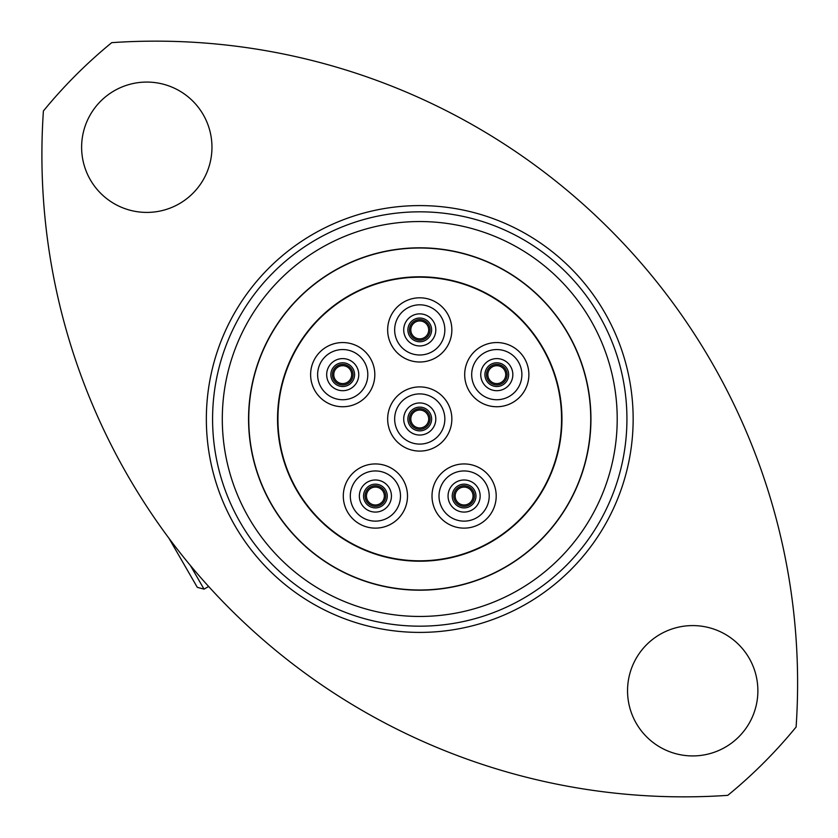 <?xml version="1.0" encoding="UTF-8"?>
<svg xmlns="http://www.w3.org/2000/svg" width="838" height="838" viewBox="0 0 838 838"><rect width="100%" height="100%" fill="white"/><g stroke="black" fill="none" stroke-linecap="round" stroke-linejoin="round"><path stroke-width="1.26" d="M211.962 147.237A65.165 65.165 0 0 0 146.797 82.072A65.165 65.165 0 0 0 81.621 147.237A65.165 65.165 0 0 0 146.797 212.412A65.165 65.165 0 0 0 211.962 147.237M757.877 690.763A65.165 65.165 0 0 0 692.712 625.588A65.165 65.165 0 0 0 627.547 690.763A65.165 65.165 0 0 0 692.712 755.928A65.165 65.165 0 0 0 757.877 690.763M43.408 110.972A641.96 641.96 0 0 0 727.782 795.346A486.333 486.333 0 0 0 796.1 727.028A641.96 641.96 0 0 0 111.726 42.654A486.333 486.333 0 0 0 43.408 110.972M222.3 419A197.454 197.454 0 0 0 419.754 616.454A197.454 197.454 0 0 0 617.208 419A197.454 197.454 0 0 0 419.754 221.546A197.454 197.454 0 0 0 222.3 419M626.929 419A207.175 207.175 0 0 1 419.754 626.175A207.175 207.175 0 0 1 212.58 419A207.175 207.175 0 0 1 419.754 211.825A207.175 207.175 0 0 1 626.929 419M206.347 419A213.407 213.407 0 0 0 419.754 632.407A213.407 213.407 0 0 0 633.151 419A213.407 213.407 0 0 0 419.754 205.593A213.407 213.407 0 0 0 206.347 419M248.561 419A171.193 171.193 0 0 1 419.754 247.807A171.193 171.193 0 0 1 590.937 419A171.193 171.193 0 0 1 419.754 590.193A171.193 171.193 0 0 1 248.561 419M190.415 565.524L204.043 589.135L197.297 587.333L169.035 538.394M204.043 589.135L208.631 586.485M590.748 419A170.994 170.994 0 0 1 419.754 589.994A170.994 170.994 0 0 1 248.76 419A170.994 170.994 0 0 1 419.754 248.006A170.994 170.994 0 0 1 590.748 419M277.546 419A142.209 142.209 0 0 1 419.754 276.791A142.209 142.209 0 0 1 561.952 419A142.209 142.209 0 0 1 419.754 561.209A142.209 142.209 0 0 1 277.546 419M366.447 496.033A8.946 8.946 0 0 0 375.403 504.979A8.946 8.946 0 0 0 384.349 496.033A8.946 8.946 0 0 0 375.403 487.088A8.946 8.946 0 0 0 366.447 496.033A8.946 8.946 0 0 1 375.403 487.088A8.946 8.946 0 0 1 384.349 496.033M385.71 496.033A10.307 10.307 0 0 0 375.403 485.726A10.307 10.307 0 0 0 365.085 496.033A10.307 10.307 0 0 0 375.403 506.341A10.307 10.307 0 0 0 385.71 496.033M363.535 496.033A11.868 11.868 0 0 0 375.403 507.901A11.868 11.868 0 0 0 387.261 496.033A11.868 11.868 0 0 0 375.403 484.165A11.868 11.868 0 0 0 363.535 496.033A11.868 11.868 0 0 1 375.403 484.165A11.868 11.868 0 0 1 387.261 496.033M400.491 496.033A25.098 25.098 0 0 0 375.403 470.946A25.098 25.098 0 0 0 350.305 496.033A25.098 25.098 0 0 0 375.403 521.131A25.098 25.098 0 0 0 400.491 496.033M407.498 496.033A32.095 32.095 0 0 0 375.403 463.938A32.095 32.095 0 0 0 343.297 496.033A32.095 32.095 0 0 0 375.403 528.129A32.095 32.095 0 0 0 407.498 496.033M455.16 496.033A8.946 8.946 0 0 0 464.105 504.979A8.946 8.946 0 0 0 473.051 496.033A8.946 8.946 0 0 0 464.105 487.088A8.946 8.946 0 0 0 455.16 496.033A8.946 8.946 0 0 1 464.105 487.088A8.946 8.946 0 0 1 473.051 496.033M474.413 496.033A10.307 10.307 0 0 0 464.105 485.726A10.307 10.307 0 0 0 453.798 496.033A10.307 10.307 0 0 0 464.105 506.341A10.307 10.307 0 0 0 474.413 496.033M452.237 496.033A11.868 11.868 0 0 0 464.105 507.901A11.868 11.868 0 0 0 475.974 496.033A11.868 11.868 0 0 0 464.105 484.165A11.868 11.868 0 0 0 452.237 496.033A11.868 11.868 0 0 1 464.105 484.165A11.868 11.868 0 0 1 475.974 496.033M489.203 496.033A25.098 25.098 0 0 0 464.105 470.946A25.098 25.098 0 0 0 439.007 496.033A25.098 25.098 0 0 0 464.105 521.131A25.098 25.098 0 0 0 489.203 496.033M496.201 496.033A32.095 32.095 0 0 0 464.105 463.938A32.095 32.095 0 0 0 432.01 496.033A32.095 32.095 0 0 0 464.105 528.129A32.095 32.095 0 0 0 496.201 496.033M487.842 374.649A8.946 8.946 0 0 0 496.787 383.595A8.946 8.946 0 0 0 505.733 374.649A8.946 8.946 0 0 0 496.787 365.693A8.946 8.946 0 0 0 487.842 374.649A8.946 8.946 0 0 1 496.787 365.693A8.946 8.946 0 0 1 505.733 374.649M507.095 374.649A10.307 10.307 0 0 0 496.787 364.341A10.307 10.307 0 0 0 486.48 374.649A10.307 10.307 0 0 0 496.787 384.956A10.307 10.307 0 0 0 507.095 374.649M484.919 374.649A11.868 11.868 0 0 0 496.787 386.517A11.868 11.868 0 0 0 508.656 374.649A11.868 11.868 0 0 0 496.787 362.781A11.868 11.868 0 0 0 484.919 374.649A11.868 11.868 0 0 1 496.787 362.781A11.868 11.868 0 0 1 508.656 374.649M521.885 374.649A25.098 25.098 0 0 0 496.787 349.551A25.098 25.098 0 0 0 471.689 374.649A25.098 25.098 0 0 0 496.787 399.736A25.098 25.098 0 0 0 521.885 374.649M528.883 374.649A32.095 32.095 0 0 0 496.787 342.553A32.095 32.095 0 0 0 464.692 374.649A32.095 32.095 0 0 0 496.787 406.744A32.095 32.095 0 0 0 528.883 374.649M333.765 374.649A8.946 8.946 0 0 0 342.721 383.595A8.946 8.946 0 0 0 351.667 374.649A8.946 8.946 0 0 0 342.721 365.693A8.946 8.946 0 0 0 333.765 374.649A8.946 8.946 0 0 1 342.721 365.693A8.946 8.946 0 0 1 351.667 374.649M353.028 374.649A10.307 10.307 0 0 0 342.721 364.341A10.307 10.307 0 0 0 332.403 374.649A10.307 10.307 0 0 0 342.721 384.956A10.307 10.307 0 0 0 353.028 374.649M330.853 374.649A11.868 11.868 0 0 0 342.721 386.517A11.868 11.868 0 0 0 354.579 374.649A11.868 11.868 0 0 0 342.721 362.781A11.868 11.868 0 0 0 330.853 374.649A11.868 11.868 0 0 1 342.721 362.781A11.868 11.868 0 0 1 354.579 374.649M367.809 374.649A25.098 25.098 0 0 0 342.721 349.551A25.098 25.098 0 0 0 317.623 374.649A25.098 25.098 0 0 0 342.721 399.736A25.098 25.098 0 0 0 367.809 374.649M374.816 374.649A32.095 32.095 0 0 0 342.721 342.553A32.095 32.095 0 0 0 310.615 374.649A32.095 32.095 0 0 0 342.721 406.744A32.095 32.095 0 0 0 374.816 374.649M410.809 329.9A8.946 8.946 0 0 0 419.754 338.856A8.946 8.946 0 0 0 428.7 329.9A8.946 8.946 0 0 0 419.754 320.954A8.946 8.946 0 0 0 410.809 329.9A8.946 8.946 0 0 1 419.754 320.954A8.946 8.946 0 0 1 428.7 329.9M430.062 329.9A10.307 10.307 0 0 0 419.754 319.592A10.307 10.307 0 0 0 409.447 329.9A10.307 10.307 0 0 0 419.754 340.218A10.307 10.307 0 0 0 430.062 329.9M407.886 329.9A11.868 11.868 0 0 0 419.754 341.768A11.868 11.868 0 0 0 431.622 329.9A11.868 11.868 0 0 0 419.754 318.042A11.868 11.868 0 0 0 407.886 329.9A11.868 11.868 0 0 1 419.754 318.042A11.868 11.868 0 0 1 431.622 329.9M444.842 329.9A25.098 25.098 0 0 0 419.754 304.812A25.098 25.098 0 0 0 394.656 329.9A25.098 25.098 0 0 0 419.754 354.998A25.098 25.098 0 0 0 444.842 329.9M451.85 329.9A32.095 32.095 0 0 0 419.754 297.804A32.095 32.095 0 0 0 387.659 329.9A32.095 32.095 0 0 0 419.754 362.006A32.095 32.095 0 0 0 451.85 329.9M410.809 419A8.946 8.946 0 0 0 419.754 427.946A8.946 8.946 0 0 0 428.7 419A8.946 8.946 0 0 0 419.754 410.054A8.946 8.946 0 0 0 410.809 419A8.946 8.946 0 0 1 419.754 410.054A8.946 8.946 0 0 1 428.7 419M430.062 419A10.307 10.307 0 0 0 419.754 408.693A10.307 10.307 0 0 0 409.447 419A10.307 10.307 0 0 0 419.754 429.307A10.307 10.307 0 0 0 430.062 419M407.886 419A11.868 11.868 0 0 0 419.754 430.868A11.868 11.868 0 0 0 431.622 419A11.868 11.868 0 0 0 419.754 407.132A11.868 11.868 0 0 0 407.886 419A11.868 11.868 0 0 1 419.754 407.132A11.868 11.868 0 0 1 431.622 419M444.842 419A25.098 25.098 0 0 0 419.754 393.902A25.098 25.098 0 0 0 394.656 419A25.098 25.098 0 0 0 419.754 444.098A25.098 25.098 0 0 0 444.842 419M451.85 419A32.095 32.095 0 0 0 419.754 386.905A32.095 32.095 0 0 0 387.659 419A32.095 32.095 0 0 0 419.754 451.095A32.095 32.095 0 0 0 451.85 419M561.565 419A141.811 141.811 0 0 1 419.754 560.811A141.811 141.811 0 0 1 277.933 419A141.811 141.811 0 0 1 419.754 277.189A141.811 141.811 0 0 1 561.565 419M359.355 496.033A16.048 16.048 0 0 0 375.403 512.081A16.048 16.048 0 0 0 391.44 496.033A16.048 16.048 0 0 0 375.403 479.985A16.048 16.048 0 0 0 359.355 496.033M448.058 496.033A16.048 16.048 0 0 0 464.105 512.081A16.048 16.048 0 0 0 480.153 496.033A16.048 16.048 0 0 0 464.105 479.985A16.048 16.048 0 0 0 448.058 496.033M480.74 374.649A16.048 16.048 0 0 0 496.787 390.697A16.048 16.048 0 0 0 512.835 374.649A16.048 16.048 0 0 0 496.787 358.601A16.048 16.048 0 0 0 480.74 374.649M326.673 374.649A16.048 16.048 0 0 0 342.721 390.697A16.048 16.048 0 0 0 358.758 374.649A16.048 16.048 0 0 0 342.721 358.601A16.048 16.048 0 0 0 326.673 374.649M403.707 329.9A16.048 16.048 0 0 0 419.754 345.947A16.048 16.048 0 0 0 435.802 329.9A16.048 16.048 0 0 0 419.754 313.862A16.048 16.048 0 0 0 403.707 329.9M403.707 419A16.048 16.048 0 0 0 419.754 435.048A16.048 16.048 0 0 0 435.802 419A16.048 16.048 0 0 0 419.754 402.952A16.048 16.048 0 0 0 403.707 419"/></g></svg>
